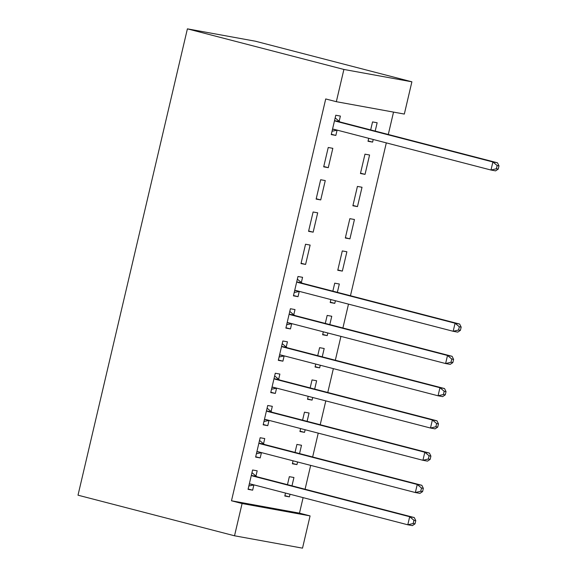 <?xml version="1.0" encoding="UTF-8"?>
<svg xmlns="http://www.w3.org/2000/svg" width="577" height="577" viewBox="0 0 577 577"><rect width="100%" height="100%" fill="white"/><g stroke="black" fill="none" stroke-linecap="round" stroke-linejoin="round"><path stroke-width="0.87" d="M231.478 500.778L242.088 503.533L234.522 535.788L78.01 495.189L187.395 28.85L255.387 41.212L411.891 81.811L404.326 114.066L336.333 101.696L325.724 98.948L231.478 500.778L299.47 513.148L303.105 497.634M305.074 489.231L310.671 465.379M312.64 456.984L318.237 433.132M320.206 424.73L325.803 400.878M327.772 392.483L333.362 368.631M335.331 360.236L340.928 336.384M342.897 327.981L348.494 304.129M350.463 295.734L386.316 142.88M388.285 134.484L393.536 112.097M299.47 513.148L310.08 515.903L302.514 548.15L234.522 535.788M299.55 453.587L301.504 445.256L296.91 444.42L295.035 452.418M297.581 461.982L296.96 464.608L292.366 463.771L293.058 460.814M263.523 443.792L264.749 438.57L260.155 437.734L255.618 457.085L260.205 457.922L261.431 452.7M314.674 389.086L316.629 380.755L312.034 379.918L310.159 387.917M312.705 397.488L312.092 400.106L307.498 399.27L308.19 396.312M278.655 379.291L279.874 374.069L275.279 373.24L270.743 392.584L275.337 393.42L276.563 388.206M329.806 324.584L331.761 316.254L327.166 315.424L325.291 323.416M327.837 332.987L327.217 335.605L322.622 334.768L323.322 331.811M293.78 314.79L295.006 309.575L290.411 308.738L285.875 328.089L290.469 328.919L291.688 323.704M346.885 251.76L342.291 250.923L337.754 270.274L342.349 271.103L346.885 251.76M305.536 244.237L300.999 263.588L305.594 264.425L310.13 245.074L305.536 244.237M362.017 187.258L357.423 186.421L352.879 205.773L357.473 206.609L362.017 187.258M320.668 179.735L316.131 199.087L320.725 199.923L325.262 180.572L320.668 179.735M375.187 131.087L377.142 122.757L372.547 121.92L370.672 129.912M373.218 139.483L372.605 142.108L368.011 141.271L368.703 138.314M339.168 121.293L340.387 116.071L335.792 115.234L331.256 134.585L335.85 135.422L337.076 130.2M328.234 147.488L323.69 166.84L328.284 167.669L332.828 148.325L328.234 147.488M369.576 155.004L364.981 154.167L360.445 173.518L365.039 174.355L369.576 155.004M313.102 211.99L308.565 231.334L313.16 232.17L317.696 212.819L313.102 211.99M354.451 219.505L349.857 218.669L345.32 238.02L349.914 238.856L354.451 219.505M301.345 282.542L302.572 277.321L297.977 276.484L293.433 295.835L298.028 296.672L299.254 291.45M337.365 292.337L339.319 284.007L334.725 283.17L332.85 291.161M335.396 300.732L334.783 303.358L330.188 302.521L330.881 299.564M286.214 347.044L287.44 341.822L282.845 340.985L278.309 360.337L282.903 361.173L284.129 355.951M322.24 356.838L324.195 348.508L319.6 347.671L317.725 355.663M320.271 365.234L319.658 367.859L315.064 367.022L315.756 364.065M271.089 411.545L272.315 406.323L267.721 405.487L263.177 424.838L267.771 425.675L268.997 420.453M307.108 421.34L309.063 413.009L304.468 412.173L302.593 420.164M305.139 429.735L304.526 432.353L299.932 431.524L300.624 428.567M255.957 476.039L257.183 470.825L252.589 469.988L248.052 489.339L252.647 490.176L253.866 484.954M291.984 485.834L293.938 477.504L289.344 476.674L287.469 484.666M290.015 494.237L289.394 496.855L284.807 496.018L285.5 493.061M242.088 503.533L310.08 515.903M336.333 101.696L343.899 69.449L187.395 28.85M411.891 81.811L343.899 69.449M331.335 134.253L335.85 135.422M368.09 140.932L372.605 142.108M323.769 166.501L328.284 167.669M360.524 173.187L365.039 174.355M316.21 198.748L320.725 199.923M352.958 205.434L357.473 206.609M308.645 231.002L313.16 232.17M345.399 237.688L349.914 238.856M301.079 263.249L305.594 264.425M337.833 269.935L342.349 271.103M293.513 295.503L298.028 296.672M330.268 302.182L334.783 303.358M285.947 327.75L290.469 328.919M322.702 334.436L327.217 335.605M278.388 359.998L282.903 361.173M315.136 366.683L319.658 367.859M270.822 392.252L275.337 393.42M307.577 398.938L312.092 400.106M263.256 424.499L267.771 425.675M300.011 431.185L304.526 432.353M255.69 456.753L260.205 457.922M292.445 463.432L296.96 464.608M248.132 489L252.647 490.176M284.879 495.686L289.394 496.855M498.232 169.097L498.99 165.873L497.15 165.534L496.393 168.765L498.232 169.097L495.593 170.871L490.998 170.035L333.96 129.298A3.318 2.741 -79.7 0 0 333.794 129.262A3.318 2.741 -79.7 0 0 332.915 129.277L332.482 129.363M496.393 168.765L490.998 170.035L492.888 161.971L497.482 162.808L340.444 122.072A3.318 2.741 -79.7 0 1 339.507 121.581L335.165 117.91M334.573 120.456L334.912 120.744A3.318 2.741 -79.7 0 0 335.85 121.235L492.888 161.971L497.15 165.534M337.278 130.157L332.042 131.239M498.99 165.873L497.482 162.808M460.41 330.347L461.167 327.123L459.328 326.784L458.571 330.015L460.41 330.347L457.77 332.121L453.176 331.285L296.138 290.548A3.318 2.741 -79.7 0 0 295.972 290.512A3.318 2.741 -79.7 0 0 295.092 290.527L294.659 290.613M458.571 330.015L453.176 331.285L455.065 323.221L459.66 324.058L302.622 283.321A3.318 2.741 -79.7 0 1 301.692 282.831L297.35 279.16M296.751 281.706L297.097 282.002A3.318 2.741 -79.7 0 0 298.028 282.485L455.065 323.221L459.328 326.784M299.456 291.414L294.22 292.489M461.167 327.123L459.66 324.058M452.844 362.594L453.601 359.37L451.762 359.038L451.005 362.262L452.844 362.594L450.204 364.368L445.61 363.539L288.572 322.803A3.318 2.741 -79.7 0 0 288.413 322.767A3.318 2.741 -79.7 0 0 287.526 322.774L287.094 322.868M451.005 362.262L445.61 363.539L447.507 355.475L452.101 356.312L295.063 315.576A3.318 2.741 -79.7 0 1 294.126 315.085L289.784 311.414M289.185 313.96L289.531 314.249A3.318 2.741 -79.7 0 0 290.469 314.739L447.507 355.475L451.762 359.038M291.89 323.661L286.654 324.743M453.601 359.37L452.101 356.312M445.278 394.848L446.035 391.624L444.196 391.285L443.446 394.509L445.278 394.848L442.646 396.623L438.051 395.786L281.013 355.05A3.318 2.741 -79.7 0 0 280.848 355.014A3.318 2.741 -79.7 0 0 279.968 355.028L279.535 355.115M443.446 394.509L438.051 395.786L439.941 387.722L444.535 388.559L287.497 347.823A3.318 2.741 -79.7 0 1 286.56 347.332L282.218 343.661M281.619 346.207L281.965 346.496A3.318 2.741 -79.7 0 0 282.903 346.986L439.941 387.722L444.196 391.285M284.324 355.908L279.095 356.99M446.035 391.624L444.535 388.559M437.719 427.095L438.47 423.871L436.638 423.54L435.88 426.764L437.719 427.095L435.08 428.87L430.485 428.033L273.448 387.304A3.318 2.741 -79.7 0 0 273.282 387.268A3.318 2.741 -79.7 0 0 272.402 387.275L271.969 387.369M435.88 426.764L430.485 428.033L432.375 419.977L436.969 420.806L279.932 380.077A3.318 2.741 -79.7 0 1 278.994 379.587L274.652 375.916M274.061 378.454L274.4 378.75A3.318 2.741 -79.7 0 0 275.337 379.24L432.375 419.977L436.638 423.54M276.765 388.162L271.529 389.237M438.47 423.871L436.969 420.806M430.153 459.35L430.911 456.118L429.072 455.787L428.314 459.011L430.153 459.35L427.514 461.124L422.919 460.287L265.882 419.551A3.318 2.741 -79.7 0 0 265.716 419.515A3.318 2.741 -79.7 0 0 264.836 419.529L264.403 419.616M428.314 459.011L422.919 460.287L424.809 452.224L429.403 453.06L272.366 412.324A3.318 2.741 -79.7 0 1 271.435 411.834L267.093 408.163M266.495 410.709L266.841 410.997A3.318 2.741 -79.7 0 0 267.771 411.488L424.809 452.224L429.072 455.787M269.199 420.409L263.963 421.491M430.911 456.118L429.403 453.06M422.588 491.597L423.345 488.373L421.506 488.041L420.748 491.265L422.588 491.597L419.948 493.371L415.353 492.534L258.316 451.798A3.318 2.741 -79.7 0 0 258.157 451.762A3.318 2.741 -79.7 0 0 257.27 451.777L256.837 451.87M420.748 491.265L415.353 492.534L417.25 484.471L421.845 485.307L264.8 444.571A3.318 2.741 -79.7 0 1 263.869 444.081L259.527 440.41M258.929 442.956L259.275 443.251A3.318 2.741 -79.7 0 0 260.205 443.742L417.25 484.471L421.506 488.041M261.633 452.664L256.397 453.738M423.345 488.373L421.845 485.307M415.022 523.844L415.779 520.62L413.94 520.288L413.19 523.512L415.022 523.844L412.389 525.625L407.795 524.789L250.757 484.053A3.318 2.741 -79.7 0 0 250.591 484.016A3.318 2.741 -79.7 0 0 249.711 484.031L249.278 484.117M413.19 523.512L407.795 524.789L409.684 516.725L414.279 517.562L257.241 476.826A3.318 2.741 -79.7 0 1 256.303 476.335L251.961 472.664M251.363 475.21L251.709 475.498A3.318 2.741 -79.7 0 0 252.647 475.989L409.684 516.725L413.94 520.288M254.068 484.911L248.838 485.993M415.779 520.62L414.279 517.562M334.912 120.744L339.507 121.581M335.85 121.235L340.444 122.072M332.915 129.277L336.102 129.854M297.097 282.002L301.692 282.831M298.028 282.485L302.622 283.321M295.092 290.527L298.287 291.104M289.531 314.249L294.126 315.085M290.469 314.739L295.063 315.576M287.526 322.774L290.721 323.358M281.965 346.496L286.56 347.332M282.903 346.986L287.497 347.823M279.968 355.028L283.156 355.605M274.4 378.75L278.994 379.587M275.337 379.24L279.932 380.077M272.402 387.275L275.59 387.859M266.841 410.997L271.435 411.834M267.771 411.488L272.366 412.324M264.836 419.529L268.024 420.106M259.275 443.251L263.869 444.081M260.205 443.742L264.8 444.571M257.27 451.777L260.465 452.361M251.709 475.498L256.303 476.335M252.647 475.989L257.241 476.826M249.711 484.031L252.899 484.608"/></g></svg>
